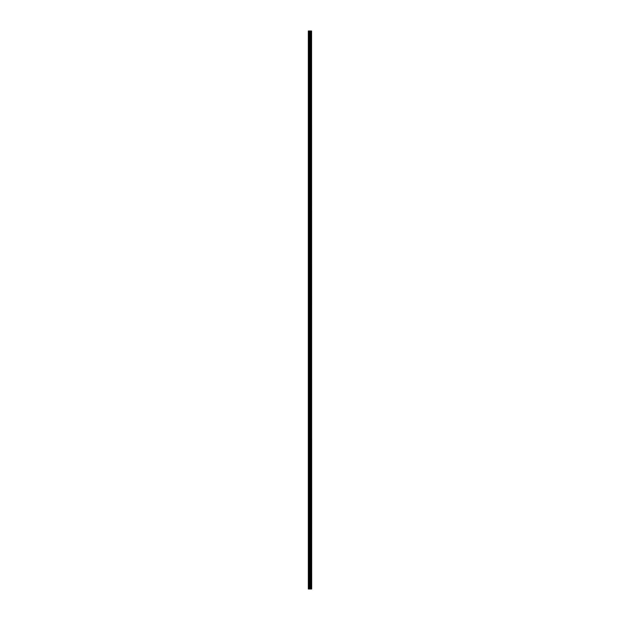 <?xml version="1.0" encoding="UTF-8"?>
<svg xmlns="http://www.w3.org/2000/svg" width="620" height="620" viewBox="0 0 620 620"><rect width="100%" height="100%" fill="white"/><g stroke="black" fill="none" stroke-linecap="round" stroke-linejoin="round"><path stroke-width="0.93" d="M311.263 31L311.55 589L311.565 31L311.674 589L311.263 589L311.263 31L308.326 31L308.326 589L308.558 31M308.558 589L311.263 589M310.899 31L310.899 589L310.876 31M311.24 589L311.24 31M310.574 589L310.574 31M310.543 589L310.543 31M311.217 589L311.217 31M311.163 589L311.163 31M310.946 589L310.946 31M310.853 589L310.853 31M310.426 589L310.426 31M310.318 589L310.318 31M309.892 589L309.892 31M309.783 589L309.783 31M309.326 589L309.326 31M309.217 589L309.217 31"/></g></svg>
